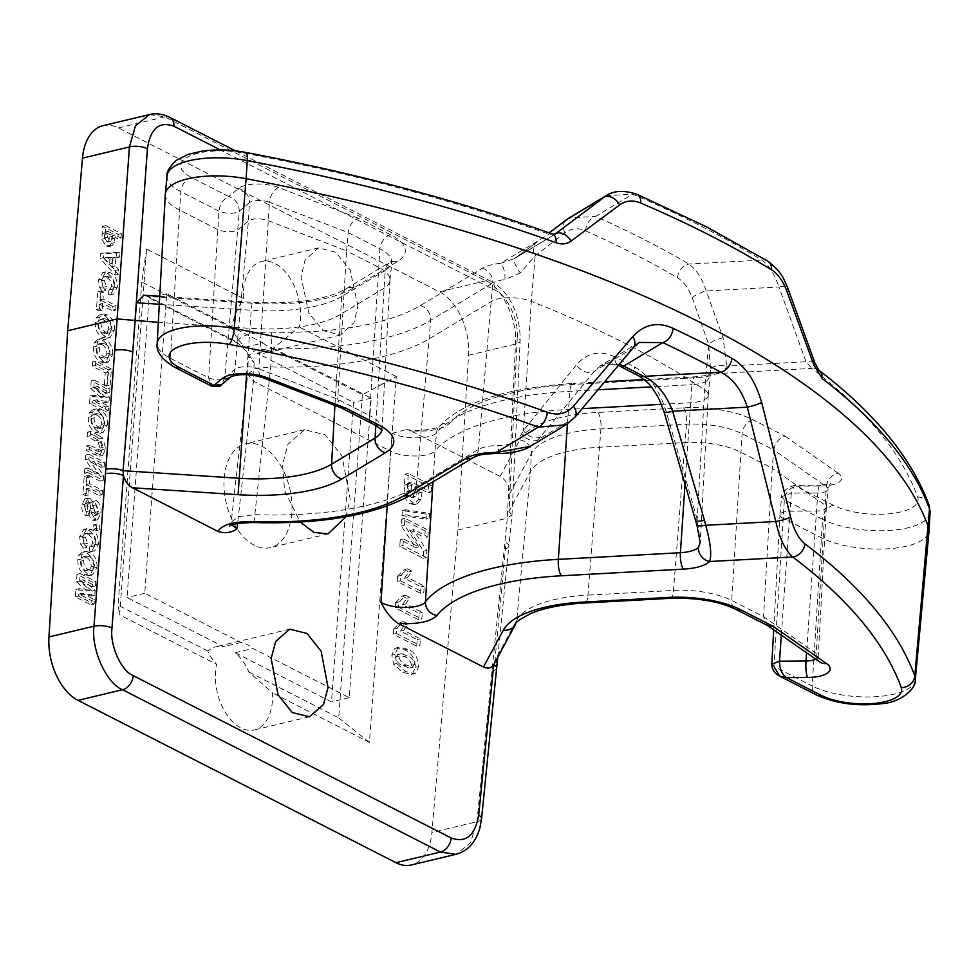 <?xml version="1.0" encoding="UTF-8"?>
<svg xmlns="http://www.w3.org/2000/svg" width="979" height="979" viewBox="0 0 979 979"><rect width="100%" height="100%" fill="white"/><g stroke="black" fill="none" stroke-linecap="round" stroke-linejoin="round"><path stroke-width="0.73" stroke-dasharray="4.89 3.67" d="M243.514 290.653A44.899 27.4 -103.4 0 1 261.54 261.503A44.899 27.4 -103.4 0 1 300.418 319.705A44.899 27.4 -103.4 0 1 299.378 327.084L272.578 348.818A44.899 27.4 -103.4 0 1 264.673 353.076A44.899 27.4 -103.4 0 1 257.147 353.186L353.48 402.381L331.489 701.906L235.156 652.712A44.899 27.4 -103.4 0 1 248.85 671.961L272.517 692.912A44.899 27.4 -103.4 0 1 272.431 700.78A44.899 27.4 -103.4 0 1 254.405 729.93A44.899 27.4 -103.4 0 1 215.527 671.716A44.899 27.4 -103.4 0 1 216.567 664.349C211.452 658.329 208.564 653.899 207.927 651.072A44.899 27.4 -103.4 0 1 215.845 646.801A44.899 27.4 -103.4 0 1 223.359 646.691L127.025 597.496L149.016 297.983L245.35 347.166A44.899 27.4 -103.4 0 1 231.656 327.916C233.186 318.677 237.114 308.874 243.428 298.509A44.899 27.4 -103.4 0 1 243.514 290.653M357.922 305.974L350.127 269.886L335.675 252.203L318.518 247.907L305.032 260.071L301.018 276.922L308.826 313.011L323.278 330.694L340.435 335.002L353.921 322.825L357.922 305.974M235.156 652.712L252.876 648.49L349.209 697.672L371.2 398.147L274.866 348.965L257.147 353.186M245.35 347.166L263.07 342.944L166.736 293.749L144.745 593.274L241.079 642.469A44.899 27.4 -103.4 0 1 252.876 648.49M241.079 642.469L223.359 646.691M224.154 478.45A53.368 32.564 -103.4 0 1 245.582 443.793A53.368 32.564 -103.4 0 1 291.791 512.984A53.368 32.564 -103.4 0 1 270.363 547.628A53.368 32.564 -103.4 0 1 224.154 478.45M345.93 516.765L350.164 499.045L341.977 455.896L325.138 434.798L304.604 429.72L287.936 444.331L282.527 464.511L284.595 490.516L300.186 522.027M606.074 195.751L632.63 194.136A12.825 8.187 113.2 0 1 636.803 194.246M661.29 404.339L690.501 402.748A25.662 9.386 -175.8 0 0 708.258 395.235A25.662 9.386 -175.8 0 0 708.27 395.112A25.662 9.386 -175.8 0 0 704.635 389.862A923.76 337.951 -175.8 0 0 625.814 343.727A923.76 337.951 -175.8 0 0 531.291 301.348L535.195 255.764A12.825 8.713 52.9 0 1 536.015 242.792A12.825 8.713 52.9 0 1 536.455 242.498L515.235 258.064A12.825 4.308 -125.6 0 0 515.064 258.162A12.825 4.308 -125.6 0 0 520.4 272.884L535.195 255.764L564.956 232.782C571.173 228.229 578.014 227.569 585.491 230.787A12.825 8.37 114 0 1 595.562 216.408L569.117 217.95M585.491 230.787A925.449 338.563 4.2 0 1 633.694 253.757A925.449 338.563 4.2 0 1 677.517 277.779C683.66 281.536 688.543 288.181 692.177 297.738L708.698 344.363L710.583 370.001A12.825 5.495 -175.1 0 1 726.748 366.06L723.053 337.779L706.251 290.971C701.967 278.183 696.179 269.213 688.861 264.049A938.274 343.262 -175.8 0 0 644.439 239.696A938.274 343.262 -175.8 0 0 595.562 216.408L632.63 194.136A1011.882 370.184 4.2 0 1 701.172 226.161A1011.882 370.184 4.2 0 1 761.784 260.084C768.87 265.272 774.597 274.255 778.966 287.018A12.825 3.818 158.9 0 1 787.557 287.471M431.152 491.996L431.641 485.4L408.231 473.444L407.178 492.731C408.035 497.932 410.164 501.395 413.591 503.096L417.335 503.818L421.251 499.07L422.451 487.542L431.152 491.996L427.994 492.743L428.472 486.147L405.061 474.203L404.021 493.489C404.865 498.69 407.007 502.141 410.421 503.855L414.166 504.564L418.094 499.828L419.293 488.301L427.994 492.743M429.218 518.368L429.585 513.4L405.563 509.802L405.196 514.77L429.218 518.368L426.061 519.127L426.416 514.159L429.585 513.4M427.86 536.847L428.349 530.251L404.939 518.295L404.425 525.185L418.804 546.82L403.421 538.952L402.932 545.548L426.342 557.504L426.868 550.406L412.71 529.101L427.86 536.847L424.702 537.593L425.18 530.997L428.349 530.251M400.35 580.731L423.76 592.687L424.25 586.091L407.582 577.573L411.951 571.149L407.448 568.848L400.741 575.444L400.35 580.731L397.18 581.489L420.603 593.433L423.76 592.687M398.416 607.115L421.827 619.071L422.304 612.475L405.636 603.957L410.017 597.52L405.514 595.232L399.787 601.706L398.796 601.816L398.416 607.115L395.247 607.861L418.657 619.817L421.827 619.071M396.471 633.499L419.893 645.442L420.37 638.846L403.703 630.341L408.084 623.904L403.581 621.604L396.862 628.2L396.471 633.499L393.313 634.245L416.724 646.201L419.893 645.442M397.89 647.78L394.941 654.376L396.776 663.456L405.979 671.655L414.374 673.638L415.708 673.087L418.657 666.491C417.911 657.215 414.227 651.451 407.582 649.199L399.212 647.229L394.733 648.526L391.784 655.135L393.607 664.203L402.822 672.402L411.217 674.384L412.538 673.846L415.488 667.237C414.753 657.974 411.058 652.21 404.425 649.958L396.054 647.988L394.733 648.526M121.017 237.983L121.335 233.589L105.72 225.611L105.022 238.472L109.293 245.386L111.79 245.864L114.408 242.706L115.204 235.021L121.017 237.983L117.847 238.741L118.165 234.336L102.562 226.369L101.865 239.231L106.136 246.133L108.632 246.622L111.251 243.453L112.047 235.768L117.847 238.741M103.37 257.673L118.337 274.328L118.679 269.666L115.228 265.896L115.865 257.122L119.609 257.036L119.952 252.349L103.713 253.023L103.37 257.673L100.213 258.432L115.179 275.087L115.522 270.424L112.059 266.655L112.707 257.881L116.452 257.795L116.795 253.096L100.543 253.769L100.213 258.432M114.812 285.599L112.573 289.221L111.227 289.246L111.9 294.153L113.54 294.055L117.407 287.104C117.443 280.092 115.118 275.295 110.394 272.713L105.83 271.832L101.583 279.186L102.795 286.798L105.524 290.592L106.442 286.504L104.202 280.214L106.515 276.237L109.844 276.984C112.989 278.244 114.641 281.108 114.812 285.599L111.655 286.357L109.403 289.98L108.057 290.004L111.227 289.246M115.718 310.086L116.036 305.693L103.028 299.048L103.529 292.317L100.923 290.983L99.613 308.862L102.208 310.196L102.709 303.453L115.718 310.086L112.548 310.845L112.879 306.451L116.036 305.693M114.47 329.862C114.629 322.605 112.255 317.637 107.36 314.944L103.321 313.941L99.625 314.797L96.272 317.881L95.306 322.385C95.183 329.703 97.594 334.696 102.526 337.363L106.968 338.22L111.312 330.621C111.459 323.364 109.085 318.383 104.19 315.703L100.152 314.7L103.321 313.941L99.43 317.123L98.463 321.626C98.341 328.944 100.751 333.937 105.695 336.605L110.137 337.461L114.47 329.862L111.312 330.621M112.658 354.484C112.818 347.227 110.443 342.258 105.548 339.566L101.51 338.563L97.827 339.419L94.461 342.503L93.495 347.007C93.372 354.325 95.783 359.317 100.727 361.985L105.157 362.842L109.501 355.242C109.648 347.986 107.286 343.005 102.391 340.325L98.341 339.321L101.51 338.563L97.631 341.744L96.664 346.248C96.542 353.566 98.952 358.559 103.884 361.227L108.326 362.083L112.658 354.484L109.501 355.242M110.199 385.139L111.386 369.01L95.783 361.043L95.452 365.436L108.461 372.081L107.604 383.805L110.199 385.139L107.041 385.885L108.228 369.768L111.386 369.01M109.66 392.457L109.991 388.063L94.376 380.097L93.837 387.537L104.202 396.813L93.274 395.235L92.724 402.663L108.326 410.642L108.657 406.236L96.383 399.824L108.975 401.806L109.342 396.899L97.374 386.338L109.66 392.457L106.503 393.215L106.821 388.822L109.991 388.063M107.494 424.837C107.653 417.58 105.279 412.612 100.384 409.92L96.346 408.916L92.65 409.773L89.297 412.857L88.33 417.36C88.208 424.678 90.619 429.671 95.55 432.339L99.993 433.195L104.337 425.596C104.484 418.339 102.11 413.358 97.215 410.678L93.176 409.675L96.346 408.916L92.454 412.098L91.488 416.601C91.377 423.919 93.776 428.912 98.72 431.58L103.162 432.437L107.494 424.837L104.337 425.596M98.903 435.631L90.619 431.396L90.288 435.79L101.363 441.627L103.138 447.366L101.535 450.744L89.603 445.176L89.285 449.569L97.447 453.742L102.66 455.37L105.732 448.823L102.819 438.09L98.903 435.631L95.746 436.377L87.449 432.143L90.619 431.396M104.215 466.628L104.545 462.223L88.93 454.256L88.6 458.857L98.181 473.273L87.926 468.035L87.596 472.429L103.211 480.408L103.554 475.672L94.119 461.464L104.215 466.628L101.057 467.375L101.375 462.981L104.545 462.223M102.159 494.762L102.477 490.369L89.468 483.724L89.97 476.981L87.364 475.659L86.054 493.538L88.648 494.872L89.15 488.129L102.159 494.762L98.989 495.521L99.307 491.128L102.477 490.369M101.045 512.739C101.461 507.318 99.882 503.279 96.321 500.612L95.807 504.907L98.426 511.527L95.942 515.015L94.474 512.041L92.919 501.97L89.97 498.274L88.049 497.993L85.063 504.222C84.561 509.104 85.883 512.739 89.028 515.138L89.554 510.842L87.657 505.605L88.44 502.802L89.432 502.57L90.313 503.72C90.276 510.512 92.038 515.737 95.587 519.396L97.741 519.714L101.045 512.739L97.876 513.498C98.292 508.077 96.725 504.038 93.164 501.37L96.321 500.612M93.164 501.37L92.638 505.653L95.269 512.286L92.772 515.762L96.774 515.138L92.772 515.762L91.316 512.8L94.474 512.041M91.316 512.8L89.762 502.729L86.801 499.033L84.892 498.752L81.893 504.98C81.404 509.863 82.725 513.498 85.871 515.884L86.397 511.589L84.488 506.363L85.271 503.561L89.432 502.57L86.274 503.316L87.155 504.466L90.313 503.72M99.564 529.945L99.895 525.539L96.897 524.01L96.566 528.403L99.564 529.945L96.407 530.691L96.725 526.298L99.895 525.539M95.954 542.378L93.715 546.013L92.369 546.037L93.042 550.944L94.682 550.834L98.549 543.883C98.585 536.871 96.26 532.074 91.536 529.492L86.984 528.611L82.725 535.978L83.937 543.59L86.666 547.371L87.584 543.284L85.357 536.994L87.657 533.017L90.986 533.775C94.131 535.023 95.795 537.899 95.954 542.378L92.797 543.137L90.545 546.759L89.199 546.784L92.369 546.037M97.031 567.306C97.19 560.037 94.816 555.069 89.921 552.389L85.883 551.385L82.199 552.242L78.834 555.313L77.867 559.817C77.745 567.135 80.156 572.128 85.1 574.795L89.53 575.652L93.874 568.053C94.021 560.796 91.659 555.827 86.764 553.147L82.713 552.132L85.883 551.385L82.003 554.555L81.037 559.07C80.914 566.388 83.313 571.369 88.257 574.037L92.699 574.893L97.031 567.306L93.874 568.053M95.465 585.931L95.783 581.538L80.168 573.559L79.629 581L89.995 590.288L79.066 588.697L78.516 596.138L94.119 604.104L94.449 599.711L82.175 593.286L94.767 595.269L95.134 590.374L83.166 579.801L95.465 585.931L92.295 586.69L92.613 582.285L95.783 581.538M243.428 298.509L146.544 249.045L119.683 614.873L216.567 664.349M272.578 348.818L362.414 394.684L396.262 376.548L369.401 742.388L272.517 692.912M396.262 376.548L299.378 327.084M103.04 125.667A51.324 31.316 -103.4 0 1 118.447 127.943L439.473 291.864A51.324 31.316 -103.4 0 1 468.549 355.267L457.866 529.982L431.898 832.48A51.324 31.316 -103.4 0 1 411.351 864.971M362.414 394.684L338.685 717.827L248.85 671.961M369.401 742.388L338.685 717.827M146.544 249.045L141.82 282.05L231.656 327.916M371.2 398.147L353.48 402.381M144.745 593.274L127.025 597.496M497.773 657.19L508.86 546.062A12.825 4.711 5.7 0 0 505.972 542.635L494.946 660.58L493.759 664.643M165.316 194.319A61.139 22.37 -175.8 0 0 179.181 209.885L217.387 229.392A12.311 4.503 -175.8 0 0 238.276 229.551L248.409 221.009A12.311 4.503 4.2 0 1 267.903 220.544L346.603 250.918L337.682 399.261L341.671 408.084M253.439 522.529A12.825 1.224 92 0 0 254.846 514.66L270.718 366.929L271.464 348.573A12.825 1.468 91.6 0 0 271.085 332.114C252.19 332.016 240.748 335.295 236.783 341.928L147.633 296.417L252.068 303.245A115.816 42.366 -175.8 0 0 353.774 287.802L397.266 261.662A64.492 23.594 -175.8 0 0 390.658 234.776L358.265 218.244C352.721 220.569 349.368 225.366 348.181 232.635L346.603 250.918L378.31 267.12A51.324 18.772 4.2 0 1 389.948 280.178A51.324 18.772 4.2 0 1 389.936 280.435A51.324 18.772 4.2 0 1 383.572 288.511L340.08 314.638A102.636 37.545 4.2 0 1 249.939 328.332L158.317 322.336M530.128 446.412L538.095 439.718L594.4 371.261L600.886 365.448C608.4 363.099 603.994 361.3 618.814 365.705A12.825 8.884 116.4 0 1 614.739 356.858C599.968 349.931 587.216 352.599 576.472 364.861L523.398 430.54L521.562 433.868C517.475 441.602 509.924 445.506 498.923 445.58A28.464 10.414 -175.8 0 0 478.364 449.532L416.308 486.82A202.482 74.074 4.2 0 1 254.846 514.66L238.35 516.667L231.191 522.37L231.937 525.013M708.27 395.112L700.218 542.488L697.195 519.286L665.867 410.495C658.953 389.287 648.514 374.773 634.527 366.954A924.103 338.073 -175.8 0 0 614.739 356.858M540.653 436.671A12.825 8.481 39.7 0 1 523.398 430.54L531.291 301.348A25.662 9.386 -175.8 0 0 491.739 301.263L429.683 338.55A205.284 75.102 4.2 0 1 270.718 366.929L254.626 368.814L247.675 374.443L231.191 522.37L229.49 526.2M509.839 493.367L531.45 453.314A102.979 37.679 4.2 0 1 600.959 428.888L686.512 424.225A51.667 18.895 4.2 0 1 742.082 433.758L773.814 449.961C775.087 442.753 778.88 438.176 785.219 436.242L752.827 419.71A64.492 23.594 -175.8 0 0 683.464 407.802L597.9 412.453A115.816 42.366 -175.8 0 0 519.751 439.926L500.085 476.369C506.327 480.297 509.569 485.963 509.839 493.367L508.872 511.576L530.459 471.572A102.636 37.545 4.2 0 1 599.723 447.219L685.276 442.569A51.324 18.772 4.2 0 1 740.479 452.041L772.186 468.231L763.559 616.709L767.94 625.74M457.866 529.982L507.306 518.185L476.92 821.736L470.544 842.699L456.422 854.202M500.085 476.369L410.935 430.858C430.099 431.972 442.985 429.438 449.606 423.258A12.825 11.528 40.7 0 0 438.996 426.807A12.825 11.528 40.7 0 0 436.487 432.828L434.982 450.805A205.284 75.102 4.2 0 1 568.42 409.393L582.187 408.647M387.17 506.045L390.719 451.233C402.516 457.805 430.197 457.499 434.982 450.805L433.012 481.839M449.606 423.258A192.104 70.28 4.2 0 1 574.636 384.331L696.718 377.686A38.83 14.208 -175.8 0 0 716.567 373.586L811.824 368.398A1013.228 370.674 4.2 0 1 917.678 497.063A47.959 17.549 4.2 0 1 889.434 513.767A47.959 17.549 4.2 0 1 833.313 505.25L796 486.196L821.087 486.012A25.491 9.325 -175.8 0 0 838.269 473.249A12.825 10.169 -55.1 0 0 826.337 486.6L773.814 449.961L772.186 468.231L824.71 504.858A12.311 4.503 4.2 0 1 826.362 507.318A12.311 4.503 4.2 0 1 826.362 507.379A12.311 4.503 4.2 0 1 816.4 511.026L789.918 511.222A12.311 4.503 -175.8 0 0 779.957 514.881A12.311 4.503 -175.8 0 0 779.957 514.942A12.311 4.503 -175.8 0 0 782.747 518.075L820.965 537.581A61.139 22.37 -175.8 0 0 887.672 548.815A61.139 22.37 -175.8 0 0 929.034 530.973M598.096 389.777L569.864 391.306A204.941 74.979 -175.8 0 0 436.487 432.828C431.776 439.253 404.033 439.571 392.187 433.293L390.719 451.233L253.475 381.161L247.675 374.443M520.4 272.884L504.944 279.639A12.825 5.14 84.3 0 0 500.599 263.314A38.83 14.208 -175.8 0 0 482.439 268.283L420.383 305.57A192.104 70.28 4.2 0 1 271.085 332.114M705.235 381.92C708.576 380.207 710.362 376.23 710.583 370.001L710.338 373.831A12.825 9.949 65.3 0 0 705.235 381.92A26.005 9.509 4.2 0 1 691.945 384.661L685.153 482.292M143.729 295.266L147.633 296.417M236.783 341.928L247.308 352.207L254.148 362.805L248.336 356.136L255.091 350.311L271.464 348.573A204.941 74.979 -175.8 0 0 430.723 320.268L416.308 486.82A12.825 10.598 59 0 1 411.731 494.628M392.187 433.293L406.566 429.487L410.935 430.858M207.927 651.072L118.092 605.193L119.683 614.873M141.82 282.05L118.092 605.193M149.518 114.567L164.851 116.868L485.89 280.789C501.933 286.884 518.05 321.369 515.48 344.082L507.306 518.185L511.968 515.015L508.86 546.062A12.825 4.711 5.7 0 1 504.209 549.146M639.189 342.43L632.361 348.451L573.731 418.302L566.07 424.813M639.177 342.442L600.886 365.448L619.548 364.176M358.265 218.244L278.758 187.552A25.491 9.325 -175.8 0 0 238.435 188.506L228.829 196.595C235.56 199.055 239.047 203.95 239.292 211.268L224.742 377.918L221.768 384.49M555.546 233.834L549.035 234.214A1013.228 370.674 4.2 0 0 244.016 153.079A47.959 17.549 4.2 0 0 189.167 156.199A47.959 17.549 4.2 0 0 191.529 177.542L228.829 196.595C223.065 199.312 219.798 204.158 218.99 211.121L208.613 377.796L210.987 385.799M536.455 242.498L514.269 258.689L554.995 234.214M552.486 234.042L552.486 234.042A12.825 7.22 109.7 0 0 549.035 234.214L500.599 263.314L514.269 258.689M564.956 232.782A12.825 8.982 52.8 0 1 566.131 219.981M677.517 277.779A12.825 9.606 120.5 0 1 688.861 264.049L761.784 260.084A12.825 9.753 121.6 0 1 767.634 261.063M406.566 429.487C421.203 432.51 439.804 427.468 439.265 426.538L438.996 426.807C461.904 402.112 506.596 387.66 573.07 383.438A12.825 3.953 86.9 0 0 569.864 391.306L567.441 423.931M692.177 297.738A12.825 3.867 159.4 0 1 706.251 290.971L778.966 287.018L806.047 361.753A12.825 4.014 161.3 0 1 814.809 362.707M695.812 520.706A12.825 2.007 164.9 0 1 697.195 519.286L704.635 389.862L708.698 344.363A12.825 4.002 161.1 0 1 723.053 337.779M818.762 370.123L818.774 370.135A12.825 10.426 127.5 0 1 818.774 370.135L818.762 370.123A12.825 10.426 127.5 0 0 811.824 368.398L806.047 361.753L726.748 366.06C724.729 370.478 721.327 372.987 716.567 373.586A12.825 9.949 65.3 0 0 710.338 373.831C707.438 375.263 702.371 376.254 695.139 376.793A12.825 3.953 86.9 0 0 691.945 384.661L651.268 386.876M821.087 486.012A12.825 2.582 89.6 0 0 820.121 485.094L794.507 485.278L791.313 493.135L781.646 496.683C781.303 494.297 783.616 491.225 788.572 487.481L794.507 485.278L796 486.196C789.49 488.019 785.599 492.547 784.35 499.792L773.973 666.479L771.807 664.19M468.549 355.267L515.48 344.082A12.825 4.675 -177.3 0 0 520.143 340.741A12.825 4.675 -177.3 0 0 517.23 337.571L509.068 511.674L511.968 515.015M496.904 453.424A12.825 2.117 90.4 0 0 498.923 445.58M574.844 417.323A12.825 8.089 40.3 0 1 573.731 418.302L538.095 439.718A12.825 8.052 40.3 0 1 521.562 433.868M633.548 347.361A12.825 8.481 39.7 0 1 632.361 348.451L594.4 371.261A12.825 8.884 39.1 0 1 576.472 364.861M638.589 375.814A12.825 9.141 117.8 0 1 634.527 366.954M664.117 412.11A12.825 1.823 162.5 0 1 665.867 410.495M696.913 525.172A12.825 2.191 167.3 0 1 697.978 523.949M496.647 668.07A12.825 4.711 5.7 0 1 491.996 671.153M349.209 697.672L331.489 701.906M166.736 293.749L149.016 297.983M274.866 348.965A44.899 27.4 -103.4 0 1 263.07 342.944M92.613 582.285L77.011 574.318L76.46 581.759L86.825 591.035L75.897 589.456L75.346 596.884L90.961 604.863L91.28 600.457L79.005 594.045L91.61 596.027L91.965 591.12L79.997 580.559L83.166 579.801M79.997 580.559L92.295 586.69M91.965 591.12L95.134 590.374M91.61 596.027L94.767 595.269M79.005 594.045L82.175 593.286M91.28 600.457L94.449 599.711M90.961 604.863L94.119 604.104M75.346 596.884L78.516 596.138M75.897 589.456L79.066 588.697M86.825 591.035L89.995 590.288M76.46 581.759L79.629 581M77.011 574.318L80.168 573.559M86.336 557.492C89.517 558.997 91.169 562.068 91.267 566.719L88.661 571.063L85.344 570.365C82.138 568.897 80.523 565.85 80.462 561.2L83.031 556.794L86.336 557.492L89.493 556.733C92.687 558.238 94.327 561.31 94.437 565.972L91.83 570.304L88.502 569.607C85.308 568.138 83.68 565.091 83.631 560.453L86.201 556.035L89.493 556.733M86.764 553.147L89.921 552.389M85.1 574.795L88.257 574.037M77.867 559.817L81.037 559.07M78.834 555.313L82.003 554.555M80.462 561.2L83.631 560.453M91.267 566.719L94.437 565.972M85.344 570.365L88.502 569.607M89.199 546.784L89.884 551.691L91.524 551.593L95.379 544.642C95.428 537.63 93.091 532.833 88.379 530.251L83.815 529.37L79.568 536.725L80.78 544.336L83.496 548.13L84.427 544.043L82.187 537.752L84.5 533.775L87.829 534.522L90.986 533.775M87.829 534.522C90.974 535.782 92.626 538.646 92.797 543.137M82.187 537.752L85.357 536.994M84.427 544.043L87.584 543.284M83.496 548.13L86.666 547.371M80.78 544.336L83.937 543.59M79.568 536.725L82.725 535.978M88.379 530.251L91.536 529.492M95.379 544.642L98.549 543.883M89.884 551.691L93.042 550.944M96.725 526.298L93.727 524.768L93.409 529.162L96.566 528.403M93.409 529.162L96.407 530.691M93.727 524.768L96.897 524.01M87.155 504.466C87.107 511.271 88.869 516.496 92.418 520.143L95.587 519.396M92.418 520.143L94.571 520.473L97.876 513.498M85.271 503.561L86.274 503.316L85.271 503.561M84.488 506.363L87.657 505.605M86.397 511.589L89.554 510.842M85.871 515.884L89.028 515.138M81.893 504.98L85.063 504.222M86.801 499.033L89.97 498.274M89.762 502.729L92.919 501.97M95.269 512.286L98.426 511.527M92.638 505.653L95.807 504.907M99.307 491.128L86.311 484.483L86.801 477.74L84.194 476.406L82.885 494.297L85.491 495.619L85.981 488.876L89.15 488.129M85.981 488.876L98.989 495.521M85.491 495.619L88.648 494.872M82.885 494.297L86.054 493.538M84.194 476.406L87.364 475.659M86.801 477.74L89.97 476.981M86.311 484.483L89.468 483.724M101.375 462.981L85.773 455.015L85.43 459.604L95.024 474.032L84.757 468.794L84.439 473.187L100.042 481.154L100.396 476.418L90.961 462.223L94.119 461.464M90.961 462.223L101.057 467.375M100.396 476.418L103.554 475.672M100.042 481.154L103.211 480.408M84.439 473.187L87.596 472.429M84.757 468.794L87.926 468.035M95.024 474.032L98.181 473.273M85.43 459.604L88.6 458.857M85.773 455.015L88.93 454.256M87.449 432.143L87.131 436.548L98.194 442.386L99.98 448.113L98.365 451.503L86.433 445.922L86.115 450.328L94.278 454.489L99.491 456.128L102.575 449.581L99.65 438.849L102.819 438.09M99.65 438.849L95.746 436.377M102.575 449.581L105.732 448.823M86.115 450.328L89.285 449.569M86.433 445.922L89.603 445.176M99.98 448.113L103.138 447.366M98.194 442.386L101.363 441.627M87.131 436.548L90.288 435.79M96.799 415.023C99.98 416.528 101.632 419.612 101.73 424.262L99.124 428.594L95.807 427.896C92.601 426.428 90.986 423.381 90.925 418.743L93.495 414.325L96.799 415.023L99.956 414.264C103.15 415.769 104.79 418.853 104.9 423.503L102.293 427.847L98.965 427.138C95.771 425.681 94.143 422.622 94.094 417.984L96.664 413.579L99.956 414.264M97.215 410.678L100.384 409.92M95.55 432.339L98.72 431.58M88.33 417.36L91.488 416.601M89.297 412.857L92.454 412.098M90.925 418.743L94.094 417.984M101.73 424.262L104.9 423.503M95.807 427.896L98.965 427.138M106.821 388.822L91.218 380.855L90.668 388.284L101.033 397.572L90.105 395.981L89.554 403.421L105.169 411.388L105.487 406.995L93.213 400.57L105.818 402.553L106.173 397.658L94.204 387.084L97.374 386.338M94.204 387.084L106.503 393.215M106.173 397.658L109.342 396.899M105.818 402.553L108.975 401.806M93.213 400.57L96.383 399.824M105.487 406.995L108.657 406.236M105.169 411.388L108.326 410.642M89.554 403.421L92.724 402.663M90.105 395.981L93.274 395.235M101.033 397.572L104.202 396.813M90.668 388.284L93.837 387.537M91.218 380.855L94.376 380.097M108.228 369.768L92.613 361.802L92.295 366.195L105.304 372.84L104.435 384.563L107.604 383.805M104.435 384.563L107.041 385.885M105.304 372.84L108.461 372.081M92.295 366.195L95.452 365.436M92.613 361.802L95.783 361.043M101.963 344.669C105.145 346.174 106.797 349.258 106.895 353.908L104.288 358.241L100.972 357.543C97.778 356.087 96.15 353.027 96.089 348.389L98.659 343.972L101.963 344.669L105.12 343.91C108.314 345.428 109.954 348.5 110.064 353.15L107.457 357.494L104.129 356.797C100.935 355.328 99.307 352.269 99.258 347.631L101.828 343.225L105.12 343.91M102.391 340.325L105.548 339.566M100.727 361.985L103.884 361.227M93.495 347.007L96.664 346.248M94.461 342.503L97.631 341.744M96.089 348.389L99.258 347.631M106.895 353.908L110.064 353.15M100.972 357.543L104.129 356.797M103.774 320.047C106.956 321.553 108.608 324.636 108.706 329.287L106.099 333.619L102.783 332.921C99.577 331.453 97.949 328.406 97.9 323.768L100.47 319.35L103.774 320.047L106.931 319.289C110.125 320.794 111.765 323.878 111.875 328.528L109.269 332.872L105.94 332.162C102.746 330.706 101.118 327.647 101.07 323.009L103.639 318.603L106.931 319.289M104.19 315.703L107.36 314.944M102.526 337.363L105.695 336.605M95.306 322.385L98.463 321.626M96.272 317.881L99.43 317.123M97.9 323.768L101.07 323.009M108.706 329.287L111.875 328.528M102.783 332.921L105.94 332.162M112.879 306.451L99.87 299.807L100.36 293.064L97.765 291.742L96.444 309.621L99.05 310.943L99.54 304.2L102.709 303.453M99.54 304.2L112.548 310.845M99.05 310.943L102.208 310.196M96.444 309.621L99.613 308.862M97.765 291.742L100.923 290.983M100.36 293.064L103.529 292.317M99.87 299.807L103.028 299.048M108.057 290.004L108.742 294.912L110.382 294.814L114.237 287.863C114.286 280.851 111.949 276.054 107.237 273.459L102.673 272.578L98.414 279.945L99.638 287.557L102.354 291.35L103.284 287.263L101.045 280.961L103.358 276.984L106.687 277.742L109.844 276.984M106.687 277.742C109.832 278.991 111.484 281.866 111.655 286.357M101.045 280.961L104.202 280.214M103.284 287.263L106.442 286.504M102.354 291.35L105.524 290.592M99.638 287.557L102.795 286.798M98.414 279.945L101.583 279.186M107.237 273.459L110.394 272.713M114.237 287.863L117.407 287.104M108.742 294.912L111.9 294.153M110.003 257.93L109.562 263.926L104.178 258.064L113.16 257.171L112.72 263.18L107.347 257.306L113.16 257.171M115.179 275.087L118.337 274.328M100.543 253.769L103.713 253.023M116.795 253.096L119.952 252.349M116.452 257.795L119.609 257.036M112.707 257.881L115.865 257.122M112.059 266.655L115.228 265.896M115.522 270.424L118.679 269.666M109.562 263.926L112.72 263.18M104.178 258.064L107.347 257.306M104.839 232.096L109.44 234.446L109.244 237.077C109.367 240.442 108.461 242.009 106.503 241.764L104.52 237.946L104.839 232.096L108.008 231.338L112.609 233.687L112.414 236.331C112.536 239.684 111.618 241.25 109.672 241.005L107.69 237.199L108.008 231.338M107.58 241.935L110.749 241.189L107.58 241.935M118.165 234.336L121.335 233.589M112.047 235.768L115.204 235.021M111.251 243.453L114.408 242.706M106.136 246.133L109.293 245.386M101.865 239.231L105.022 238.472M102.562 226.369L105.72 225.611M109.44 234.446L112.609 233.687M104.52 237.946L107.69 237.199M395.675 657.129L398.257 654.413L403.984 656.579C407.827 657.484 410.36 660.372 411.584 665.243L409.002 667.959L403.299 665.806C399.456 664.9 396.923 662 395.675 657.129L398.845 656.371L401.427 653.666L407.142 655.82C410.996 656.725 413.53 659.626 414.753 664.496L412.171 667.201L406.469 665.059C402.626 664.141 400.081 661.241 398.845 656.371M397.303 654.474L401.427 653.666L397.303 654.474M409.968 667.898L413.126 667.14L409.968 667.898M391.784 655.135L394.941 654.376M404.425 649.958L407.582 649.199M415.488 667.237L418.657 666.491M412.538 673.846L415.708 673.087M402.822 672.402L405.979 671.655M393.607 664.203L396.776 663.456M403.299 665.806L406.469 665.059M411.584 665.243L414.753 664.496M416.724 646.201L417.213 639.605L400.546 631.1L404.914 624.663L400.411 622.363L393.705 628.959L396.862 628.2M393.705 628.959L393.313 634.245M400.411 622.363L403.581 621.604M404.914 624.663L408.084 623.904M400.546 631.1L403.703 630.341M417.213 639.605L420.37 638.846M418.657 619.817L419.147 613.221L402.479 604.716L406.848 598.279L402.345 595.978L395.638 602.574L398.796 601.816M395.638 602.574L395.247 607.861M402.345 595.978L405.514 595.232M406.848 598.279L410.017 597.52M402.479 604.716L405.636 603.957M419.147 613.221L422.304 612.475M420.603 593.433L421.08 586.837L404.413 578.332L408.794 571.895L404.29 569.594L397.572 576.19L400.741 575.444M397.572 576.19L397.18 581.489M404.29 569.594L407.448 568.848M408.794 571.895L411.951 571.149M404.413 578.332L407.582 577.573M421.08 586.837L424.25 586.091M425.18 530.997L401.769 519.041L401.268 525.943L415.647 547.567L400.252 539.71L399.775 546.306L423.185 558.263L423.699 551.153L409.552 529.859L412.71 529.101M409.552 529.859L424.702 537.593M423.699 551.153L426.868 550.406M423.185 558.263L426.342 557.504M399.775 546.306L402.932 545.548M400.252 539.71L403.421 538.952M415.647 547.567L418.804 546.82M401.268 525.943L404.425 525.185M401.769 519.041L404.939 518.295M426.416 514.159L402.393 510.561L402.026 515.529L405.196 514.77M402.026 515.529L426.061 519.127M402.393 510.561L405.563 509.802M408.488 482.782L415.39 486.306L415.096 490.271L412.6 497.552L410.984 497.295L408.01 491.568L408.488 482.782L411.645 482.035L418.547 485.56L418.266 489.512L415.757 496.806L414.141 496.537L411.168 490.809L411.645 482.035M428.472 486.147L431.641 485.4M419.293 488.301L422.451 487.542M418.094 499.828L421.251 499.07M410.421 503.855L413.591 503.096M404.021 493.489L407.178 492.731M405.061 474.203L408.231 473.444M415.39 486.306L418.547 485.56M410.984 497.295L414.141 496.537M408.01 491.568L411.168 490.809M167.017 175.828A60.796 22.236 -175.8 0 0 180.785 191.603L218.99 211.121C226.92 214.034 233.687 214.083 239.292 211.268L249.437 202.726L248.409 221.009L234.887 369.377L224.742 377.918C220.287 380.39 214.915 380.354 208.613 377.796L170.407 358.29A58.336 21.342 4.2 0 1 157.166 343.433M191.529 177.542A12.825 9.019 -63 0 0 180.785 191.603L170.407 358.29A12.825 9.019 -63 0 0 174.47 367.149M238.435 188.506A12.825 11.185 -130.1 0 1 249.437 202.726A12.654 4.626 4.2 0 1 269.47 202.249L258.811 368.814A15.113 5.531 -175.8 0 0 234.887 369.377A12.825 11.185 -130.1 0 1 231.313 376.462A12.825 11.185 -130.1 0 1 231.142 376.597L231.313 376.462M278.758 187.552A12.825 7.636 -68.9 0 0 269.47 202.249L348.181 232.635L379.913 248.837L369.536 415.524L337.682 399.261L258.811 368.814A12.825 7.636 -68.9 0 0 262.641 377.576M420.383 305.57A12.825 10.598 59 0 1 430.723 320.268L492.78 282.968L478.364 449.532A12.825 10.598 59 0 1 473.787 457.328M519.751 439.926A12.825 11.785 28.3 0 1 531.45 453.314L530.459 471.572L516.777 620.123L494.946 660.58A12.825 4.724 5.7 0 1 495.668 661.094M597.9 412.453A12.825 3.953 86.9 0 1 600.959 428.888L587.938 595.11A105.438 38.573 -175.8 0 0 516.777 620.123A12.825 11.785 -151.7 0 1 515.505 624.321M481.57 818.652A12.825 4.711 5.7 0 1 476.92 821.736L431.898 832.48M381.712 430.185A54.126 19.8 -175.8 0 0 381.81 429.304A54.126 19.8 -175.8 0 0 369.536 415.524A12.825 9.019 -63 0 0 373.599 424.384M390.658 234.776A12.825 9.019 -63 0 0 379.913 248.837A51.667 18.895 4.2 0 1 391.612 262.25A51.667 18.895 4.2 0 1 385.2 270.375L375.789 425.571M397.266 261.662A12.825 10.598 59 0 0 389.777 262.568A12.825 10.598 59 0 0 385.2 270.375L341.72 296.515L334.916 405.477M826.362 507.379L828.038 489.194A12.654 4.626 4.2 0 0 826.337 486.6L816.192 653.421L763.559 616.709L731.705 600.445A54.126 19.8 -175.8 0 0 673.491 590.459L587.938 595.11A12.825 3.953 -93.1 0 1 584.732 602.991M815.801 659.185A15.113 5.531 -175.8 0 0 818.224 656.444A15.113 5.531 -175.8 0 0 816.192 653.421A12.825 10.169 -55.1 0 0 819.937 662.073M781.315 635.138L791.313 493.135L817.808 492.939A12.825 2.582 89.6 0 1 820.121 485.094L831.049 483.381C830.547 482.855 829.543 484.789 828.038 489.194A12.654 4.626 4.2 0 1 817.808 492.939L806.574 652.76M683.464 407.802A12.825 3.953 86.9 0 1 686.512 424.225L673.491 590.459A12.825 3.953 -93.1 0 1 670.285 598.328M752.827 419.71A12.825 9.019 117 0 0 742.082 433.758L731.705 600.445A12.825 9.019 -63 0 0 735.767 609.305M779.957 514.881L781.646 496.683L784.35 499.792L822.568 519.311L812.191 685.985L773.973 666.479M915.304 679.683A58.336 21.342 4.2 0 1 875.838 696.705A58.336 21.342 4.2 0 1 812.191 685.985A12.825 9.019 -63 0 0 816.253 694.845M353.774 287.802A12.825 10.598 59 0 0 346.285 288.707A12.825 10.598 59 0 0 341.72 296.515A102.979 37.679 4.2 0 1 251.273 310.245L246.561 374.614M254.148 362.805L253.475 381.161L237.616 523.52M482.439 268.283A12.825 10.598 59 0 1 492.78 282.968A26.005 9.509 4.2 0 1 504.944 279.639M838.269 473.249L785.219 436.242M833.313 505.25A12.825 9.019 -63 0 0 822.568 519.311A60.796 22.236 -175.8 0 0 889.299 530.447A60.796 22.236 -175.8 0 0 930.05 512.433M517.23 337.571C519.103 320.549 506.938 294.703 494.921 290.139L220.397 149.958M252.068 303.245L251.273 310.245L159.308 304.224M118.447 127.943L164.851 116.868A12.825 9.019 117 0 1 169.82 117.358M235.45 150.864L490.846 281.279A12.825 9.019 117 0 0 485.89 280.789L439.473 291.864M515.235 258.064L554.75 234.311M244.016 153.079A12.825 3.573 100.7 0 1 245.521 152.381M574.636 384.331A12.825 3.953 86.9 0 0 573.07 383.438L604.887 381.7M696.718 377.686A12.825 3.953 86.9 0 0 695.139 376.793L644.17 379.558M917.678 497.063A12.825 11.785 160 0 1 928.863 504.589M511.98 514.93L520.143 340.741C520.644 315.96 509.68 290.885 490.846 281.279A12.825 9.019 117 0 1 494.921 290.139M497.136 663.603L497.136 663.603A12.825 4.724 5.7 0 1 492.486 666.687M90.912 508.737L94.07 507.979M94.278 454.489L97.447 453.742M95.085 450.34L98.255 449.594M95.599 440.868L98.757 440.109M111.826 238.778L114.984 238.032M102.024 233.687L105.194 232.929M104.667 234.422L107.837 233.663M109.244 237.077L112.414 236.331M403.984 656.579L407.142 655.82M418.951 492.816L422.12 492.058M404.254 485.168L407.423 484.409M408.231 486.269L411.388 485.523M415.096 490.271L418.266 489.512M318.518 247.907L261.54 261.503M289.711 629.167L215.845 646.801M304.604 429.72L245.582 443.793M389.948 280.178L381.994 430.601M826.362 507.318L818.224 656.444C818.946 660.666 819.582 662.587 820.108 662.208M773.679 629.827L779.957 514.942M708.258 395.235L710.558 370.38M389.936 280.435L392.053 260.818L346.285 288.707C326.729 299.721 295.315 304.261 252.031 302.352L159.748 296.307M247.65 374.688L248.323 356.136L247.308 352.207M328.1 533.849L270.363 547.628M309.486 716.787L254.405 729.93M340.435 335.002L264.673 353.076M92.699 574.893L89.53 575.652M86.201 556.035L83.031 556.794M91.83 570.304L88.661 571.063M93.715 546.013L90.545 546.759M87.657 533.017L84.5 533.775M86.984 528.611L83.815 529.37M94.682 550.834L91.524 551.593M97.741 519.714L94.571 520.473M88.881 502.472L85.711 503.23M88.049 497.993L84.892 498.752M102.66 455.37L99.491 456.128M101.535 450.744L98.365 451.503M103.162 432.437L99.993 433.195M96.664 413.579L93.495 414.325M102.293 427.847L99.124 428.594M108.326 362.083L105.157 362.842M101.828 343.225L98.659 343.972M107.457 357.494L104.288 358.241M110.137 337.461L106.968 338.22M103.639 318.603L100.47 319.35M109.269 332.872L106.099 333.619M112.573 289.221L109.403 289.98M106.515 276.237L103.358 276.984M105.83 271.832L102.673 272.578M113.54 294.055L110.382 294.814M111.79 245.864L108.632 246.622M399.212 647.229L396.054 647.988M414.374 673.638L411.217 674.384M397.841 628.09L394.684 628.848M399.787 601.706L396.617 602.464M401.72 575.322L398.551 576.08M417.335 503.818L414.166 504.564M415.757 496.806L412.6 497.552"/><path stroke-width="1.47" d="M328.051 687.503L321.149 651.194L306.99 633.45L289.711 629.167L275.686 641.478L271.146 658.451L278.036 694.76L292.195 712.516L309.486 716.787L323.511 704.488L328.051 687.503M767.634 261.063C782.894 272.798 783.396 278.966 787.557 287.471L814.809 362.707A12.825 4.014 161.3 0 1 813.904 365.069L786.443 290.078C782.6 280.447 777.644 273.704 771.574 269.849A12.825 9.753 121.6 0 0 767.634 261.063L706.128 226.638L636.803 194.246A12.825 8.187 113.2 0 1 640.78 203.069C633.009 199.826 625.948 200.438 619.634 204.905L571.051 241.067C566.755 244.126 561.799 244.689 556.182 242.755A1026.053 375.373 -175.8 0 0 247.308 160.593L246.072 178.692A61.139 22.37 -175.8 0 0 165.341 194.013A61.139 22.37 -175.8 0 0 165.316 194.319L157.166 343.433A58.336 21.342 4.2 0 1 234.238 328.528A1023.593 374.467 4.2 0 1 547.31 412.269C557.7 415.806 566.413 413.774 573.425 406.212L632.703 336.617C644.268 324.171 657.753 321.418 673.16 328.344A12.825 8.652 115.2 0 1 662.795 342.589L639.177 342.442M814.809 362.707L818.774 370.135C874.712 412.857 911.412 457.682 928.863 504.589L930.05 512.433A60.796 22.236 -175.8 0 0 929.499 508.933L914.802 676.036A58.336 21.342 4.2 0 1 915.304 679.683L929.034 530.973A61.139 22.37 -175.8 0 0 929.059 530.667A61.139 22.37 -175.8 0 0 928.508 527.155A1026.396 375.495 -175.8 0 0 704.917 324.857A1026.396 375.495 -175.8 0 0 246.072 178.692L234.238 328.528A12.825 3.573 100.7 0 1 229.221 344.412A45.499 16.643 -175.8 0 0 177.199 347.386A45.499 16.643 -175.8 0 0 179.426 367.627L214.107 385.347L222.172 378.555A27.95 10.218 4.2 0 1 266.386 377.515L346.04 408.255L378.567 424.862A66.951 24.487 4.2 0 1 385.42 452.775L341.928 478.902A118.263 43.272 4.2 0 1 238.068 494.689L132.483 487.775C127.992 485.217 124.994 481.154 123.464 475.574L123.06 470.691L238.986 478.278A105.438 38.573 -175.8 0 0 331.587 464.217L375.079 438.078A54.126 19.8 -175.8 0 0 381.712 430.185M813.904 365.069L822.311 378.64A12.825 10.426 127.5 0 0 818.774 370.135L818.762 370.123M456.422 854.202L411.351 864.971A51.324 31.316 -103.4 0 1 395.944 862.683L440.464 852.06L122.546 689.73C106.454 683.648 90.888 649.04 93.984 626.205L117.113 318.946L67.673 330.743L48.95 636.95L93.984 626.205A12.825 4.393 -175.7 0 1 111.998 627.992C109.611 645.137 121.212 671.117 133.291 675.669L451.209 838C465.918 843.225 475.072 835.638 478.682 815.226L493.759 664.643C491.421 668.265 487.995 669.049 483.467 666.993L398.012 623.354C391.331 618.679 385.665 611.691 380.99 602.391C392.909 609.366 421.019 608.938 425.424 601.755A202.482 74.074 4.2 0 1 558.336 559.352L680.417 552.707A28.464 10.414 -175.8 0 0 698.443 547.457L700.218 542.501L696.913 525.172A12.825 2.191 167.3 0 0 705.724 525.307C710.534 542.77 711.843 554.836 709.628 561.518A12.825 11.332 -133.7 0 1 698.443 547.457M133.291 675.669A12.825 9.019 117 0 1 122.546 689.73L78.026 700.352L395.944 862.683M78.026 700.352A51.324 31.316 -103.4 0 1 48.95 636.95M158.317 322.336L117.113 318.946L129.412 146.948L82.493 158.145L67.673 330.743M82.493 158.145A51.324 31.316 -103.4 0 1 103.04 125.667L149.518 114.567C155.759 112.952 162.526 113.882 169.82 117.358L169.82 117.358A12.825 9.019 117 0 1 173.883 126.218C159.234 120.968 150.423 128.482 147.425 148.747L132.765 352.073L123.06 470.691A12.825 4.405 -175.7 0 0 105.83 469.271M159.308 304.224L136.497 302.731L132.765 352.073A12.825 4.393 -175.7 0 0 114.751 350.286M582.187 408.647L661.29 404.339M433.012 481.839L425.424 601.755A12.825 11.589 -141.6 0 0 436.891 615.497C430.466 621.861 417.507 624.48 398.012 623.354M673.16 328.344A1026.053 375.373 4.2 0 1 731.851 358.302C745.46 366.244 755.396 380.966 761.662 402.467L790.628 517.108C793.822 529.872 798.583 538.768 804.909 543.81A12.825 10.39 127.1 0 1 792.745 556.99C785.134 550.235 779.492 538.401 775.821 521.489L747.32 407.154C741.666 389.936 732.806 378.273 720.74 372.179A1013.228 370.674 -175.8 0 0 662.795 342.589L623.635 366.122A12.825 8.884 116.4 0 1 618.814 365.705L618.422 365.522M300.186 522.027L314.026 532.429L328.1 533.849L345.93 516.765M231.937 525.013L237.016 528.88C231.191 532.821 224.827 533.653 217.938 531.401L132.483 487.775M217.938 531.401C222.013 524.658 233.712 521.391 253.023 521.611A12.825 1.224 92 0 0 253.439 522.529C321.834 524.511 374.602 515.211 411.731 494.628A12.825 10.598 59 0 1 404.241 495.533L466.298 458.245A41.289 15.101 4.2 0 1 496.133 452.506L530.128 446.412L566.07 424.813L538.377 427.113A1010.769 369.781 -175.8 0 0 229.221 344.412M136.497 302.731L143.729 295.266L159.748 296.307M478.682 815.226A12.825 4.711 5.7 0 1 481.57 818.652L479.918 827.855C475.904 842.136 467.901 850.971 455.92 854.337L440.464 852.06A12.825 9.019 117 0 0 451.209 838M147.425 148.747A12.825 4.981 4.1 0 0 129.412 146.948L135.445 125.85L149.506 114.567M554.75 234.311L606.074 195.751L569.08 217.974L549.182 232.867L566.131 219.981A12.825 8.982 52.8 0 1 566.596 219.663L603.553 197.44A12.825 9.08 52.7 0 1 619.634 204.905M619.548 364.176L623.635 366.122A936.927 342.76 4.2 0 1 643.692 376.364C656.383 382.41 666.038 394.035 672.646 411.217A12.825 1.823 162.5 0 1 664.117 412.11L696.913 525.172M245.521 152.381A12.825 3.573 100.7 0 1 247.308 160.593A60.796 22.236 -175.8 0 0 167.017 175.828C166.442 171.986 169.538 166.834 176.318 160.36L188.164 154.376L202.004 151.158C216.041 149.224 230.554 149.628 245.521 152.381C357.519 173.675 459.836 200.891 552.486 234.042L552.486 234.042A12.825 7.22 109.7 0 1 556.182 242.755M571.051 241.067A12.825 8.676 52.9 0 0 555.546 233.834L554.995 234.214M787.557 287.471A12.825 3.818 158.9 0 1 786.443 290.078M547.31 412.269A12.825 7.281 109.9 0 1 538.377 427.113L496.133 452.506A12.825 2.117 90.4 0 0 496.904 453.424L496.904 453.424C512.947 453.852 526.359 449.52 530.128 446.412M731.851 358.302A12.825 9.362 119 0 1 720.74 372.179L643.692 376.364A12.825 9.141 117.8 0 1 638.589 375.814L638.589 375.814C645.638 380.341 650.411 384.759 652.92 389.079C657.655 396.605 658.329 396.103 664.117 412.11M761.662 402.467A12.825 2.007 164.9 0 1 747.32 407.154L672.646 411.217L704.488 520.326A12.825 2.007 164.9 0 1 695.812 520.706M341.426 407.949L346.04 408.255M221.768 384.49L210.987 385.799L212.688 386.521C218.452 386.791 221.45 386.142 221.707 384.551L231.142 376.597A12.825 11.185 -130.1 0 1 222.172 378.555M573.425 406.212A12.825 8.089 40.3 0 1 574.844 417.323L633.548 347.361L639.189 342.43M632.703 336.617A12.825 8.481 39.7 0 1 633.548 347.361M790.628 517.108A12.825 2.178 167.1 0 1 775.821 521.489L705.724 525.307L704.488 520.326M773.973 666.479L779.737 676.208L786.529 677.627L821.21 695.335A45.499 16.643 -175.8 0 0 874.455 703.411A45.499 16.643 -175.8 0 0 901.255 687.564A1010.769 369.781 -175.8 0 0 792.745 556.99L709.628 561.518A41.289 15.101 4.2 0 1 683.464 569.129L561.395 575.774A189.657 69.387 -175.8 0 0 436.891 615.497M781.315 635.138L779.504 661.192C779.529 668.828 781.866 674.298 786.529 677.627L807.565 677.468A27.95 10.218 4.2 0 0 826.398 663.456L773.251 626.389L767.94 625.74L735.767 609.305A12.825 9.019 -63 0 0 740.724 609.782L773.251 626.389M483.467 666.993L503.341 630.133A118.263 43.272 4.2 0 1 583.166 602.085A12.825 3.953 -93.1 0 0 584.732 602.991C562.325 604.349 544.471 607.8 531.156 613.368C519.959 619.181 514.746 622.828 515.505 624.321L493.759 664.643A12.825 4.711 5.7 0 1 496.647 668.07L481.57 818.652M111.998 627.992L123.464 475.574A12.825 4.393 -175.7 0 0 105.451 473.787M771.574 269.849A1024.707 374.884 -175.8 0 0 710.203 235.498A1024.707 374.884 -175.8 0 0 640.78 203.069M928.863 504.589A12.825 11.785 160 0 1 929.499 508.933A1026.053 375.373 -175.8 0 0 822.311 378.64M375.789 425.571L375.079 438.078A12.825 10.598 59 0 0 385.42 452.775M334.916 405.477L331.587 464.217A12.825 10.598 59 0 0 341.928 478.902M685.153 482.292L680.417 552.707A12.825 3.953 -93.1 0 0 683.464 569.129M567.441 423.931L558.336 559.352A12.825 3.953 -93.1 0 0 561.395 575.774M806.574 652.76L805.998 660.996A15.113 5.531 -175.8 0 0 815.801 659.185M773.679 629.827L771.807 664.19L779.504 661.192L805.998 660.996A12.825 2.582 89.6 0 0 807.565 677.468M804.909 543.81A1023.593 374.467 4.2 0 1 914.802 676.036A12.825 11.785 160 0 1 901.255 687.564M246.561 374.614L238.068 494.689M380.99 602.391L387.17 506.045M237.616 523.52L237.016 528.88M253.023 521.611A189.657 69.387 -175.8 0 0 404.241 495.533M583.166 602.085L668.718 597.423A66.951 24.487 4.2 0 1 740.724 609.782M220.397 149.958L173.883 126.218M651.268 386.876L598.096 389.777M466.298 458.245A12.825 10.598 59 0 0 473.787 457.328L411.731 494.628M341.671 408.084L373.599 424.384A12.825 9.019 -63 0 0 378.567 424.862M341.94 408.182L262.641 377.576A12.825 7.636 -68.9 0 0 266.386 377.515M210.987 385.799L174.47 367.149A12.825 9.019 -63 0 0 179.426 367.627M779.957 676.318L816.253 694.845A12.825 9.019 -63 0 0 821.21 695.335M767.499 625.508L819.937 662.073A12.825 10.169 -55.1 0 0 826.398 663.456M735.767 609.305C718.647 601.216 696.828 597.557 670.285 598.328A12.825 3.953 -93.1 0 1 668.718 597.423M515.505 624.321A12.825 11.785 -151.7 0 1 503.341 630.133M495.668 661.094A12.825 4.724 5.7 0 1 497.136 663.603L497.773 657.19M930.05 512.433L929.059 530.667M167.017 175.828L165.341 194.013M566.131 219.981L569.117 217.95M552.486 234.042L555.007 234.201M636.803 194.246C624.076 190.048 613.821 190.538 606.074 195.739M644.17 379.558L604.887 381.7M169.82 117.358L235.45 150.864M229.49 526.2C231.619 524.12 239.598 522.884 253.439 522.529M473.787 457.328C477.862 456.079 475.549 454.354 496.904 453.424M618.814 365.705L638.589 375.814M373.599 424.384C379.717 428.104 382.52 430.173 381.994 430.601M262.641 377.576C250.893 373.978 240.369 373.66 231.081 376.634L231.313 376.462M174.47 367.149C161.731 359.317 155.955 351.412 157.166 343.433M566.058 424.813L574.844 417.323M816.253 694.845C835.417 703.558 857.041 706.52 881.137 703.73C900.741 702.714 916.577 688.323 915.304 679.683M771.807 664.19C771.966 669.44 774.597 673.442 779.737 676.208M584.732 602.991L670.285 598.328M496.647 668.07L497.136 663.603"/></g></svg>

